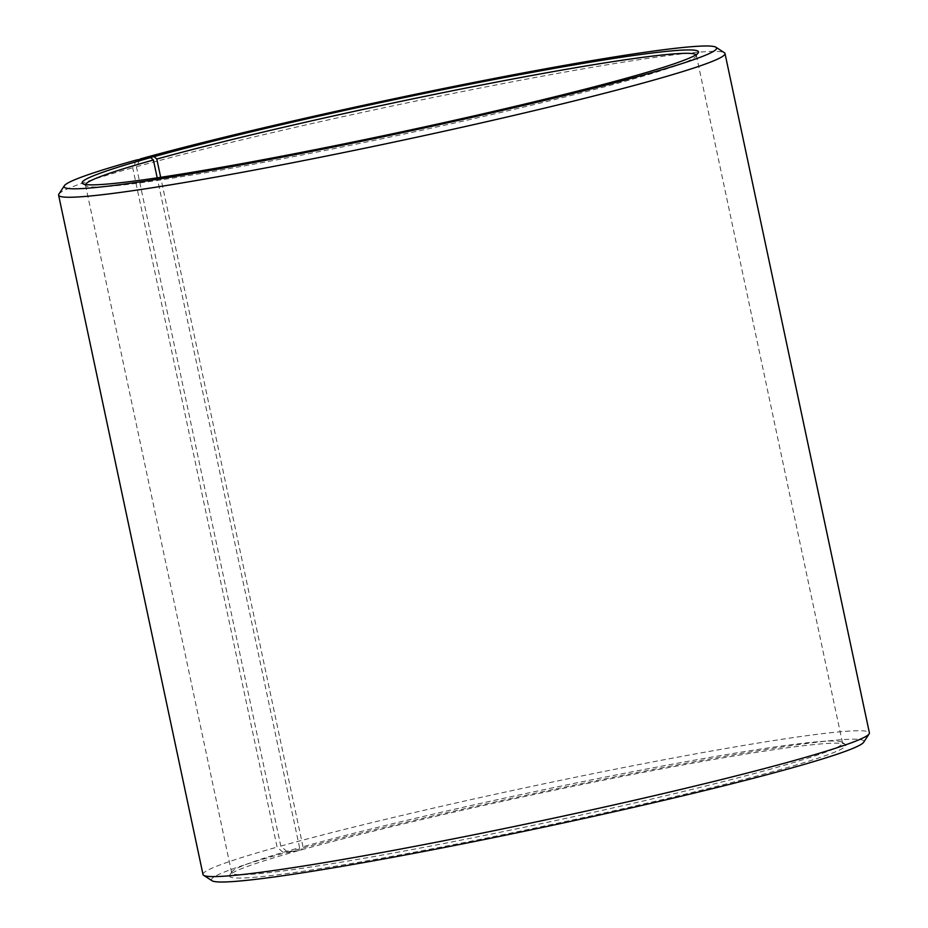 <?xml version="1.0" encoding="UTF-8"?>
<svg xmlns="http://www.w3.org/2000/svg" width="928" height="928" viewBox="0 0 928 928"><rect width="100%" height="100%" fill="white"/><g stroke="black" fill="none" stroke-linecap="round" stroke-linejoin="round"><path stroke-width="0.7" stroke-dasharray="4.64 3.48" d="M696.046 54.74A312.249 16.344 168 0 1 696.348 55.251A312.249 16.344 168 0 1 696.104 56.179A312.249 16.344 168 0 1 625.031 81.281A312.249 16.344 168 0 1 295.719 156.217A312.249 16.344 168 0 1 86.084 185.844A312.249 16.344 168 0 1 85.492 185.09A312.249 16.344 168 0 1 85.55 184.51M140.035 159.372L136.404 166.75L280.801 846.092L287.599 852.148L301.426 849.851L302.969 846.719A312.249 16.344 168 0 1 632.281 771.783A312.249 16.344 168 0 1 841.916 742.156A312.249 16.344 168 0 1 842.508 742.91A312.249 16.344 168 0 1 771.203 768.941A312.249 16.344 168 0 1 434.304 845.35A312.249 16.344 168 0 1 231.652 872.749A312.249 16.344 168 0 1 231.896 871.821A312.249 16.344 168 0 1 299.582 847.658L157.203 177.84M301.426 849.851A315.091 16.495 168 0 1 633.743 774.219A315.091 16.495 168 0 1 845.269 744.337A315.091 16.495 168 0 1 773.917 771.354A315.091 16.495 168 0 1 426.393 849.909A315.091 16.495 168 0 1 229.715 875.174A315.091 16.495 168 0 1 298.016 850.802L299.582 847.658M287.599 852.148A333.546 17.458 168 0 1 655.47 768.999A333.546 17.458 168 0 1 863.666 742.249M280.801 846.092A340.634 17.829 168 0 1 648.324 762.746A340.634 17.829 168 0 1 869.397 732.853M136.404 166.75A340.634 17.829 168 0 1 495.656 85.005A340.634 17.829 168 0 1 724.339 52.687M136.636 159.952L132.704 167.782L277.101 847.125L283.98 853.157L298.016 850.802M58.87 194.138A340.634 17.829 168 0 1 132.704 167.782M203 874.489A340.634 17.829 168 0 1 277.101 847.125M212.06 880.753A333.546 17.458 168 0 1 283.98 853.157M302.969 846.719L160.683 177.318M85.492 185.09L231.652 872.749M231.896 871.821L229.715 875.174M86.084 185.844L82.731 183.663M696.104 56.179L698.285 52.826M841.916 742.156L845.269 744.337M696.348 55.251L842.508 742.91"/><path stroke-width="1.39" d="M85.55 184.51A312.249 16.344 168 0 1 153.41 159.999L150.661 157.598L136.636 159.952A333.546 17.458 168 0 0 64.334 185.751L58.87 194.138A340.634 17.829 168 0 0 58.603 195.147L203 874.489A340.634 17.829 168 0 0 203.661 875.313A340.634 17.829 168 0 0 432.344 842.995A340.634 17.829 168 0 0 791.596 761.25A340.634 17.829 168 0 0 869.13 733.862A340.634 17.829 168 0 0 869.397 732.853L725 53.511A340.634 17.829 168 0 1 647.199 81.908A340.634 17.829 168 0 1 279.676 165.254A340.634 17.829 168 0 1 58.603 195.147M157.203 177.84L153.41 159.999M869.13 733.862L863.666 742.249A333.546 17.458 168 0 1 787.744 769.057A333.546 17.458 168 0 1 435.974 849.108A333.546 17.458 168 0 1 212.06 880.753L203.661 875.313M160.683 177.318L156.797 159.059L154.083 156.646L140.256 158.943A333.546 17.458 168 0 1 492.026 78.892A333.546 17.458 168 0 1 715.94 47.247L724.339 52.687A340.634 17.829 168 0 1 725 53.511M715.94 47.247A333.546 17.458 168 0 1 640.401 75.852A333.546 17.458 168 0 1 272.53 159.001A333.546 17.458 168 0 1 64.334 185.751M154.083 156.646A315.091 16.495 168 0 1 501.607 78.091A315.091 16.495 168 0 1 698.285 52.826A315.091 16.495 168 0 1 626.574 78.149A315.091 16.495 168 0 1 294.257 153.781A315.091 16.495 168 0 1 82.731 183.663A315.091 16.495 168 0 1 150.661 157.598M156.797 159.059A312.249 16.344 168 0 1 488.778 83.601A312.249 16.344 168 0 1 696.046 54.74"/></g></svg>

